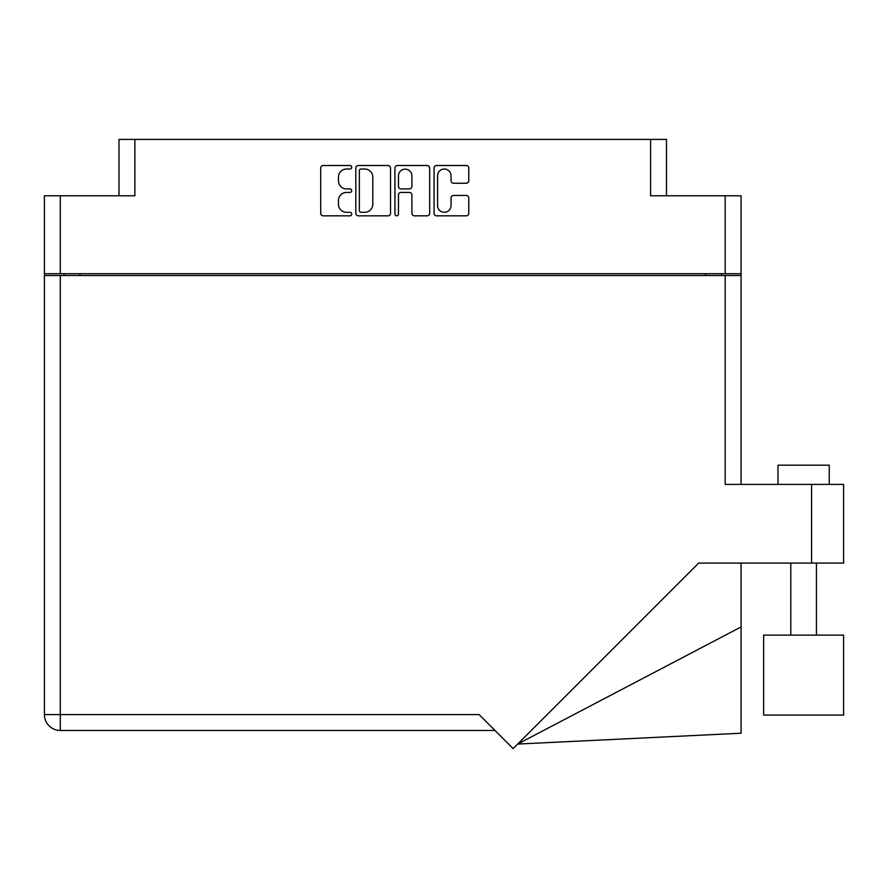 <?xml version="1.0" encoding="UTF-8"?>
<svg xmlns="http://www.w3.org/2000/svg" width="888" height="888" viewBox="0 0 888 888"><rect width="100%" height="100%" fill="white"/><g stroke="black" fill="none" stroke-linecap="round" stroke-linejoin="round"><path stroke-width="1.33" d="M437.584 205.572A6.727 6.727 0 0 0 444.311 212.299A6.727 6.727 0 0 0 451.049 205.572L451.049 197.957A2.52 2.52 0 0 1 453.557 195.449L466.267 195.449A2.52 2.52 0 0 1 468.775 197.957L468.775 213.309A2.52 2.52 0 0 1 466.267 215.828L436.574 215.828A2.52 2.52 0 0 1 434.066 213.309L434.066 168.021A2.52 2.52 0 0 1 436.574 165.512L466.267 165.512A2.52 2.52 0 0 1 468.775 168.021L468.775 180.73A2.52 2.52 0 0 1 466.267 183.25L453.557 183.25A2.52 2.52 0 0 1 451.049 180.73L451.049 175.757A6.727 6.727 0 0 0 444.311 169.031A6.727 6.727 0 0 0 437.584 175.757L437.584 205.572M396.703 215.828A1.765 1.765 0 0 0 398.457 214.064L398.457 194.938A2.52 2.52 0 0 1 400.976 192.43L409.401 192.43A2.52 2.52 0 0 1 411.921 194.938L411.921 213.309A2.52 2.52 0 0 0 414.441 215.828L427.139 215.828A2.52 2.52 0 0 0 429.659 213.309L429.659 168.021A2.52 2.52 0 0 0 427.139 165.512L397.458 165.512A2.52 2.52 0 0 0 394.938 168.021L394.938 214.064A1.765 1.765 0 0 0 396.703 215.828M118.992 195.793L118.992 139.405L134.876 139.405L134.876 195.793L60.295 195.793L60.295 273.715L44.4 273.715L44.4 195.793L60.295 195.793M725.185 195.793L741.069 195.793L741.069 273.715L725.185 273.715L725.185 195.793L650.593 195.793L650.593 139.405L666.488 139.405L666.488 195.793M44.4 273.715L44.4 275.513L741.069 275.513L741.069 484.404M390.531 213.309L390.531 168.021A2.52 2.52 0 0 0 388.023 165.512L358.33 165.512A2.52 2.52 0 0 0 355.811 168.021L355.811 213.309A2.52 2.52 0 0 0 358.33 215.828L388.023 215.828A2.52 2.52 0 0 0 390.531 213.309M346.509 169.031L349.961 169.031A1.765 1.765 0 0 0 351.726 167.266A1.765 1.765 0 0 0 349.961 165.512L323.232 165.512A2.52 2.52 0 0 0 320.712 168.021L320.712 213.309A2.52 2.52 0 0 0 323.232 215.828L349.961 215.828A1.765 1.765 0 0 0 351.726 214.064A1.765 1.765 0 0 0 349.961 212.299L346.509 212.299A8.048 8.048 0 0 1 338.45 204.251L338.45 200.477A8.048 8.048 0 0 1 346.509 192.43L349.961 192.43A1.765 1.765 0 0 0 351.726 190.665A1.765 1.765 0 0 0 349.961 188.911L346.509 188.911A8.048 8.048 0 0 1 338.45 180.852L338.45 177.078A8.048 8.048 0 0 1 346.509 169.031M650.593 139.405L134.876 139.405M725.185 273.715L60.295 273.715M741.069 273.715L741.069 275.513M64.014 275.513L64.014 273.715L64.014 275.513M361.094 169.031A1.765 1.765 0 0 0 359.34 170.796L359.34 210.545A1.765 1.765 0 0 0 361.094 212.299L364.746 212.299A8.048 8.048 0 0 0 372.794 204.251L372.794 177.078A8.048 8.048 0 0 0 364.746 169.031L361.094 169.031M411.921 175.891A6.727 6.727 0 0 0 405.194 169.153A6.727 6.727 0 0 0 398.457 175.891L398.457 186.391A2.52 2.52 0 0 0 400.976 188.911L409.401 188.911A2.52 2.52 0 0 0 411.921 186.391L411.921 175.891M721.467 273.715L721.467 275.513M777.988 484.404L777.988 465.179L829.248 465.179L829.248 484.404M843.6 635.12L763.625 635.12L763.625 715.095L843.6 715.095L843.6 635.12M725.185 275.513L725.185 484.404L843.6 484.404L843.6 563.092L698.634 563.092L513.131 748.595L479.12 714.585L60.295 714.585L60.295 275.513M495.005 730.469L60.295 730.469A15.895 15.895 0 0 1 44.4 714.585L44.4 275.513M741.069 626.928L741.069 733.222L517.66 744.066L741.069 626.928L741.069 563.092M79.898 273.715L79.898 275.513M705.572 275.513L705.572 273.715M811.565 563.092L811.565 484.404M60.295 730.469L60.295 714.585L44.4 714.585A15.895 15.895 0 0 0 60.295 730.469M816.427 635.12L816.427 563.092M790.797 635.12L790.797 563.092"/></g></svg>
